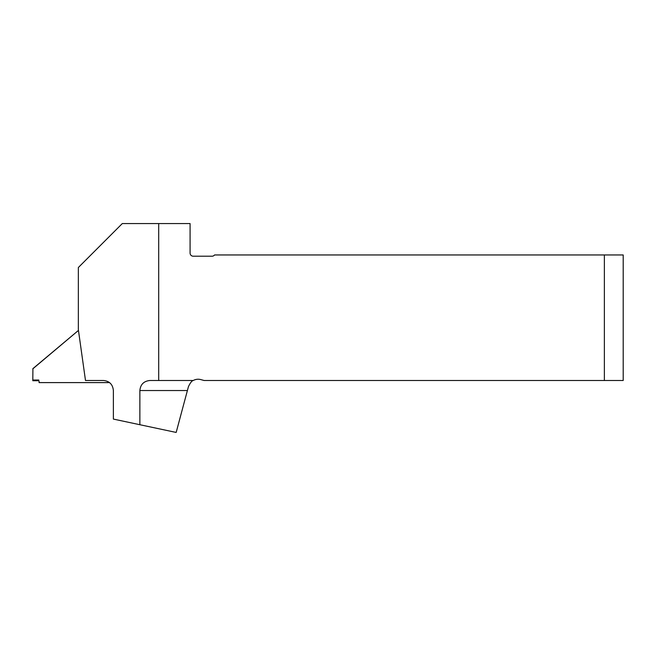 <?xml version="1.0" encoding="UTF-8"?>
<svg xmlns="http://www.w3.org/2000/svg" width="656" height="656" viewBox="0 0 656 656"><rect width="100%" height="100%" fill="white"/><g stroke="black" fill="none" stroke-linecap="round" stroke-linejoin="round"><path stroke-width="0.98" d="M32.8 368.852L77.875 330.895L32.915 368.623L32.808 380.718L33.153 380.021L38.802 380.021L38.458 380.718L32.808 380.718L38.458 380.718A0.631 0.623 -153.4 0 1 39.081 381.349L39.081 382.604L109.56 382.604M78.499 330.69A2.509 2.509 -153.4 0 0 77.761 331.124M77.875 330.895L78.466 330.493M193.266 380.496L158.695 380.496L158.695 223.565L190.084 223.565L190.084 253.068A3.141 3.141 0 0 0 193.217 256.209L212.052 256.209A3.141 3.141 0 0 0 214.561 254.954L604.373 254.954L604.373 380.496L204.131 380.496L200.728 379.578A10.045 10.045 0 0 0 193.266 380.496C191.896 380.701 190.289 382.768 188.428 386.679L176.169 432.435L139.867 424.719L139.867 390.533L187.395 390.533M158.695 223.565L122.295 223.565L78.351 267.517L78.351 329.656L85.493 380.496L103.509 380.496C109.486 381.103 112.783 384.449 113.381 390.533L113.381 419.086L139.867 424.719M158.695 380.496L149.912 380.496C143.82 381.103 140.474 384.449 139.867 390.533M604.373 254.954L623.2 254.954L623.2 380.496L604.373 380.496"/></g></svg>
